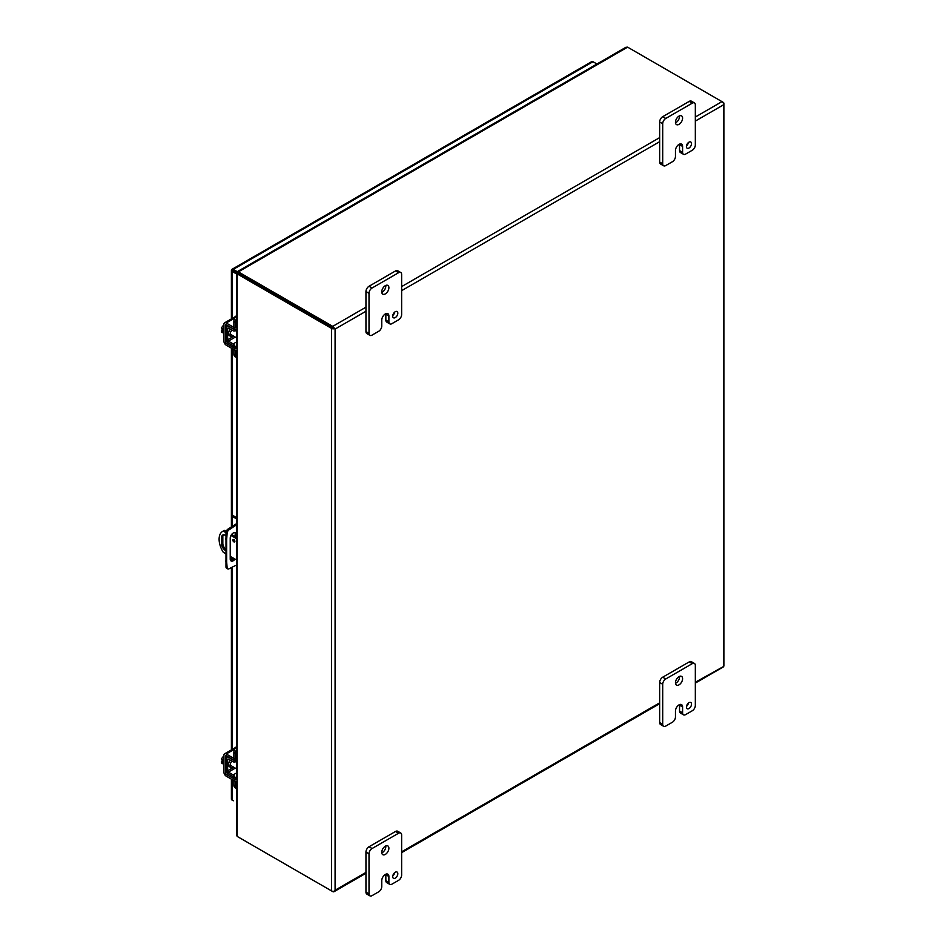 <?xml version="1.0" encoding="UTF-8"?>
<svg xmlns="http://www.w3.org/2000/svg" width="943" height="943" viewBox="0 0 943 943"><rect width="100%" height="100%" fill="white"/><g stroke="black" fill="none" stroke-linecap="round" stroke-linejoin="round"><path stroke-width="1.41" d="M235.42 781.158L235.42 785.955A5.764 3.336 120 0 0 236.457 788.489M233.876 780.58L233.876 785.059A5.764 3.336 120 0 0 235.066 787.7L236.457 788.501M236.457 778.34L235.42 778.942A3.3 1.91 -120 0 0 233.133 774.922L228.406 772.105A1.108 0.637 60 0 1 227.64 770.749L227.64 759.563A1.108 0.637 60 0 1 228.406 759.103L233.133 761.732A3.3 1.91 -120 0 0 234.736 761.873A3.3 1.91 -120 0 0 235.396 760.753M235.42 758.974L235.42 753.351A5.764 3.336 -60 0 1 236.457 749.626M236.457 746.585A5.764 3.336 120 0 0 233.876 752.455L233.876 758.396M233.569 760.011A1.108 0.637 60 0 1 233.11 759.928L228.383 757.3A3.3 1.91 -120 0 0 226.78 757.158A3.3 1.91 -120 0 0 226.096 758.667L226.096 769.865A3.3 1.91 -120 0 0 228.383 773.873L233.11 776.702A1.108 0.637 60 0 1 233.876 778.046M233.616 767.154A4.503 2.593 -60 0 1 233.275 767.378A4.503 2.593 -60 0 1 231.023 767.59L229.467 766.706A4.503 2.593 -60 0 1 230.41 760.211M231.023 767.59A4.503 2.593 -60 0 1 231.978 761.095M236.339 760.954A4.503 2.593 -60 0 1 236.434 762.274L235.243 761.59M235.42 350.159L235.42 354.957A5.764 3.336 120 0 0 236.457 357.491L235.066 356.702A5.764 3.336 120 0 1 233.876 354.061L233.876 349.582M236.457 347.342L235.42 347.943A3.3 1.91 -120 0 0 233.133 343.924L228.406 341.107A1.108 0.637 60 0 1 227.64 339.751L227.64 328.565A1.108 0.637 60 0 1 228.406 328.105L233.133 330.734A3.3 1.91 -120 0 0 234.736 330.875A3.3 1.91 -120 0 0 235.396 329.755M235.42 327.964L235.42 322.353A5.764 3.336 -60 0 1 236.457 318.616M236.457 315.575A5.764 3.336 120 0 0 233.876 321.457L233.876 327.398M233.569 329.013A1.108 0.637 60 0 1 233.11 328.93L228.383 326.302A3.3 1.91 -120 0 0 226.78 326.16A3.3 1.91 -120 0 0 226.096 327.669L226.096 338.855A3.3 1.91 -120 0 0 228.383 342.875L233.11 345.692A1.108 0.637 60 0 1 233.876 347.048M233.616 336.144A4.503 2.593 -60 0 1 233.275 336.368A4.503 2.593 -60 0 1 231.023 336.592L229.467 335.696A4.503 2.593 -60 0 1 230.41 329.213M231.023 336.592A4.503 2.593 -60 0 1 231.978 330.085M236.339 329.956A4.503 2.593 -60 0 1 236.434 331.276L235.243 330.58M223.361 534.799A5.045 2.912 -120 0 0 222.831 536.65L222.831 543.486A5.045 2.912 -120 0 0 225.507 549.015M234.064 539.667A1.438 0.837 -120 0 0 234.901 541.117M225.507 553.565L223.255 552.256A17.304 9.996 60 0 1 222.689 531.345L223.868 530.661A17.304 9.996 60 0 1 224.422 530.379L226.214 531.416M231.601 534.528L236.457 537.333M225.507 550.488A5.045 2.912 60 0 1 221.664 544.158L221.664 537.321A5.045 2.912 60 0 1 222.701 535.011A5.045 2.912 60 0 1 225.754 535.612M232.874 540.139A1.438 0.837 60 0 1 233.169 539.479A1.438 0.837 60 0 1 234.607 540.315A1.438 0.837 60 0 1 234.607 541.977A1.438 0.837 60 0 1 233.499 541.588A1.438 0.837 60 0 1 232.874 540.139M236.457 559.883L230.222 556.276M225.978 532.63L223.255 531.062L224.422 530.379M236.457 538.689L230.964 535.518M235.196 536.602L235.196 534.08A4.326 2.499 120 0 0 234.795 532.559M230.622 560.507A4.326 2.499 120 0 0 233.911 558.409M236.457 565.046L228.984 568.806A2.888 1.662 -60 0 1 227.723 568.865L226.579 568.205A2.888 1.662 -60 0 1 225.99 567.085L225.99 532.43A2.888 1.662 -60 0 1 227.841 529.212L236.457 523.695M235.055 559.069A4.326 2.499 -60 0 1 231.118 560.979A4.326 2.499 -60 0 1 230.222 558.999L230.222 538.264A4.326 2.499 -60 0 1 232.108 533.915A4.326 2.499 -60 0 1 235.444 532.76A4.326 2.499 -60 0 1 236.339 534.74L236.339 537.262M225.507 538.995L226.65 539.655L226.65 561.722L225.507 561.061M226.65 561.722L227.133 567.745L225.99 567.085M227.723 568.865A2.888 1.662 -60 0 1 227.133 567.745M233.298 525.522L234.442 526.182L236.457 525.015M236.457 517.495L233.18 515.597L232.037 516.257L236.457 518.803M234.442 526.182L228.984 529.872L227.841 529.212M225.99 532.43L227.133 533.09A2.888 1.662 -60 0 1 228.984 529.872M227.133 533.09L226.65 539.655M232.037 516.257L232.037 526.371M232.037 533.986L232.037 534.775M233.298 270.735L237.353 273.081L233.298 270.735M235.774 272.162L232.131 270.063M232.131 318.475L232.131 271.419A2.487 1.438 0 0 1 231.4 270.405A2.487 1.438 0 0 1 231.636 269.781A2.487 1.438 60 0 1 232.061 269.262L591.732 61.601A2.487 1.438 60 0 1 592.982 61.719L596.943 64.006M232.061 269.262A2.487 1.438 60 0 1 233.298 269.38L237.483 271.796M232.131 271.419L236.457 273.918M231.4 779.154L231.4 799.086A2.487 1.438 0 0 0 232.131 800.112L233.298 800.784M332.738 327.716L238.355 273.234L332.738 327.728M695.333 121.093L723.151 105.027L723.646 103.954L723.646 666.465L695.333 682.249M333.905 328.4L335.083 329.083L365.955 311.261M238.367 837.101L332.738 891.583A2.487 1.438 60 0 0 333.987 891.713A2.487 1.438 60 0 0 334.4 891.194L335.083 890.227L334.4 891.194A2.487 1.438 180 0 1 331.559 890.911L237.188 836.417L236.457 834.826L236.457 781.205M695.333 683.086L723.222 666.984A2.487 1.438 60 0 0 723.646 666.465A2.487 1.438 0 0 0 723.882 665.841L723.882 103.329A2.487 1.438 0 0 1 723.646 103.954L723.646 103.954A2.487 1.438 -120 0 0 721.984 101.632L627.602 47.15L625.857 47.315L237.624 271.466M331.559 328.4A2.487 1.438 180 0 0 334.4 328.683A2.487 1.438 -120 0 0 332.738 326.361L238.367 271.879L238.367 273.234L237.188 273.918L331.559 328.4L331.559 890.911M723.882 103.329A2.487 1.438 0 0 0 723.151 102.316L721.984 101.644M238.367 272.751L237.601 272.315L627.602 47.15M238.343 272.881L237.601 272.315L238.367 271.879M237.942 273.482L237.188 273.046L237.188 273.918L237.188 273.046L238.049 273.387M381.762 325.995A4.326 2.499 -60 0 1 378.709 331.288L372.061 335.119A4.326 2.499 -60 0 1 369.904 335.331A4.326 2.499 -60 0 1 369.008 333.351L369.008 293.32A4.326 2.499 -60 0 1 372.061 288.016L398.583 272.716A4.326 2.499 -60 0 1 400.74 272.503A4.326 2.499 -60 0 1 401.635 274.484L401.635 314.514A4.326 2.499 -60 0 1 398.583 319.818L391.946 323.649A4.326 2.499 -60 0 1 389.789 323.862A4.326 2.499 -60 0 1 388.893 321.881L388.893 315.988A5.033 2.9 120 0 0 387.844 313.689A5.033 2.9 120 0 0 385.333 313.936A5.033 2.9 120 0 0 381.762 320.101L381.762 325.995M392.712 316.129A3.607 2.086 120 0 0 393.467 317.779A3.607 2.086 120 0 0 397.074 315.705A3.607 2.086 120 0 0 397.074 311.544A3.607 2.086 120 0 0 394.292 312.51A3.607 2.086 120 0 0 392.712 316.129M381.75 291.847A5.045 2.912 120 0 0 382.799 294.157A5.045 2.912 120 0 0 387.844 291.246A5.045 2.912 120 0 0 387.844 285.411A5.045 2.912 120 0 0 383.954 286.766A5.045 2.912 120 0 0 381.75 291.847M388.893 315.988L385.84 314.231A5.033 2.9 120 0 0 385.805 313.701M385.84 314.231L385.84 320.113A4.326 2.499 120 0 0 386.736 322.093L389.789 323.862M400.74 272.503L397.698 270.735A4.326 2.499 120 0 0 395.53 270.947L398.583 272.716M372.061 288.016L369.019 286.259L395.53 270.947M369.019 286.259A4.326 2.499 120 0 0 365.955 291.552L369.008 293.32M369.008 333.351L365.955 331.594L365.955 291.552M365.955 331.594A4.326 2.499 120 0 0 366.851 333.574L369.904 335.331M392.783 315.445A3.607 2.086 120 0 0 394.704 312.121M381.785 292.389A5.045 2.912 120 0 0 385.805 285.423M675.459 156.42A4.326 2.499 -60 0 1 672.406 161.724L665.758 165.555A4.326 2.499 -60 0 1 663.601 165.768A4.326 2.499 -60 0 1 662.705 163.787L662.705 123.757A4.326 2.499 -60 0 1 665.758 118.453L692.28 103.152A4.326 2.499 -60 0 1 694.437 102.928A4.326 2.499 -60 0 1 695.333 104.909L695.333 144.951A4.326 2.499 -60 0 1 692.28 150.255L685.644 154.074A4.326 2.499 -60 0 1 683.486 154.298A4.326 2.499 -60 0 1 682.591 152.318L682.591 146.424A5.033 2.9 120 0 0 681.541 144.126A5.033 2.9 120 0 0 679.031 144.373A5.033 2.9 120 0 0 675.459 150.538L675.459 156.42M686.41 146.566A3.607 2.086 120 0 0 687.164 148.216A3.607 2.086 120 0 0 690.771 146.141A3.607 2.086 120 0 0 690.771 141.98A3.607 2.086 120 0 0 687.989 142.947A3.607 2.086 120 0 0 686.41 146.566M675.447 122.284A5.045 2.912 120 0 0 676.496 124.594A5.045 2.912 120 0 0 681.541 121.682A5.045 2.912 120 0 0 681.541 115.848A5.045 2.912 120 0 0 677.652 117.203A5.045 2.912 120 0 0 675.447 122.284M682.591 146.424L679.538 144.668A5.033 2.9 120 0 0 679.502 144.138M679.538 144.668L679.538 150.55A4.326 2.499 120 0 0 680.433 152.53L683.486 154.298M694.437 102.928L691.396 101.172A4.326 2.499 120 0 0 689.227 101.384L692.28 103.152M665.758 118.453L662.717 116.696L689.227 101.384M662.717 116.696A4.326 2.499 120 0 0 659.652 121.989L662.705 123.757M662.705 163.787L659.652 162.031L659.652 121.989M659.652 162.031A4.326 2.499 120 0 0 660.548 164.011L663.601 165.768M686.48 145.882A3.607 2.086 120 0 0 688.402 142.558M675.483 122.826A5.045 2.912 120 0 0 679.502 115.859M381.762 886.503A4.326 2.499 -60 0 1 378.709 891.807L372.061 895.638A4.326 2.499 -60 0 1 369.904 895.85A4.326 2.499 -60 0 1 369.008 893.87L369.008 853.828A4.326 2.499 -60 0 1 372.061 848.535L398.583 833.223A4.326 2.499 -60 0 1 400.74 833.011A4.326 2.499 -60 0 1 401.635 834.991L401.635 875.033A4.326 2.499 -60 0 1 398.583 880.326L391.946 884.157A4.326 2.499 -60 0 1 389.789 884.369A4.326 2.499 -60 0 1 388.893 882.389L388.893 876.507A5.033 2.9 120 0 0 387.844 874.196A5.033 2.9 120 0 0 385.333 874.444A5.033 2.9 120 0 0 381.762 880.621L381.762 886.503M392.712 876.648A3.607 2.086 120 0 0 393.467 878.298A3.607 2.086 120 0 0 397.074 876.212A3.607 2.086 120 0 0 397.074 872.051A3.607 2.086 120 0 0 394.292 873.018A3.607 2.086 120 0 0 392.712 876.648M381.75 852.366A5.045 2.912 120 0 0 382.799 854.676A5.045 2.912 120 0 0 387.844 851.753A5.045 2.912 120 0 0 387.844 845.93A5.045 2.912 120 0 0 383.954 847.285A5.045 2.912 120 0 0 381.75 852.366M388.893 876.507L385.84 874.739A5.033 2.9 120 0 0 385.805 874.208M385.84 874.739L385.84 880.632A4.326 2.499 120 0 0 386.736 882.613L389.789 884.369M400.74 833.011L397.698 831.255A4.326 2.499 120 0 0 395.53 831.467L398.583 833.223M372.061 848.535L369.019 846.767L395.53 831.467M369.019 846.767A4.326 2.499 120 0 0 365.955 852.071L369.008 853.828M369.008 893.87L365.955 892.113L365.955 852.071M365.955 892.113A4.326 2.499 120 0 0 366.851 894.094L369.904 895.85M392.783 875.964A3.607 2.086 120 0 0 394.704 872.629M381.785 852.896A5.045 2.912 120 0 0 385.805 845.942M675.459 716.939A4.326 2.499 -60 0 1 672.406 722.232L665.758 726.075A4.326 2.499 -60 0 1 663.601 726.287A4.326 2.499 -60 0 1 662.705 724.307L662.705 684.264A4.326 2.499 -60 0 1 665.758 678.972L692.28 663.66A4.326 2.499 -60 0 1 694.437 663.448A4.326 2.499 -60 0 1 695.333 665.428L695.333 705.458A4.326 2.499 -60 0 1 692.28 710.763L685.644 714.594A4.326 2.499 -60 0 1 683.486 714.806A4.326 2.499 -60 0 1 682.591 712.825L682.591 706.944A5.033 2.9 120 0 0 681.541 704.633A5.033 2.9 120 0 0 679.031 704.881A5.033 2.9 120 0 0 675.459 711.046L675.459 716.939M686.41 707.085A3.607 2.086 120 0 0 687.164 708.735A3.607 2.086 120 0 0 690.771 706.649A3.607 2.086 120 0 0 690.771 702.488A3.607 2.086 120 0 0 687.989 703.454A3.607 2.086 120 0 0 686.41 707.085M675.447 682.791A5.045 2.912 120 0 0 676.496 685.101A5.045 2.912 120 0 0 681.541 682.19A5.045 2.912 120 0 0 681.541 676.367A5.045 2.912 120 0 0 677.652 677.722A5.045 2.912 120 0 0 675.447 682.791M682.591 706.944L679.538 705.175A5.033 2.9 120 0 0 679.502 704.645M679.538 705.175L679.538 711.069A4.326 2.499 120 0 0 680.433 713.049L683.486 714.806M694.437 663.448L691.396 661.68A4.326 2.499 120 0 0 689.227 661.903L692.28 663.66M665.758 678.972L662.717 677.204L689.227 661.903M662.717 677.204A4.326 2.499 120 0 0 659.652 682.508L662.705 684.264M662.705 724.307L659.652 722.538L659.652 682.508M659.652 722.538A4.326 2.499 120 0 0 660.548 724.519L663.601 726.287M686.48 706.39A3.607 2.086 120 0 0 688.402 703.065M675.483 683.333A5.045 2.912 120 0 0 679.502 676.367M223.904 760.294L221.428 758.856L223.904 755.673M223.904 764.396L221.428 762.958L221.428 761.555L222.972 762.451L221.428 758.856M221.428 761.555L222.972 761.414M223.904 761.861A5.764 3.336 120 0 0 223.904 763.913M237.188 781.099A2.888 1.662 0 0 1 234.112 780.721L226.237 776.172A3.3 1.91 -120 0 1 223.904 772.14L223.904 755.343A3.3 1.91 60 0 1 224.587 753.822A3.3 1.91 60 0 1 226.237 753.987L234.724 749.096M237.188 779.307A2.888 1.662 180 0 1 234.112 778.93L226.237 774.392A1.108 0.637 60 0 1 225.46 773.024L225.46 756.239A1.108 0.637 60 0 1 226.237 755.779L234.112 760.329A2.888 1.662 0 0 0 237.188 760.706M237.188 758.915A2.888 1.662 180 0 1 234.112 758.537L226.237 753.987M223.904 329.284L221.428 327.858L223.904 324.663M223.904 333.398L221.428 331.96L221.428 330.545L222.972 331.441L221.428 327.858M221.428 330.545L222.972 330.404M223.904 330.863A5.764 3.336 120 0 0 223.904 332.914M237.188 350.101A2.888 1.662 0 0 1 234.112 349.723L226.237 345.173A3.3 1.91 -120 0 1 223.904 341.13L223.904 324.333A3.3 1.91 60 0 1 224.587 322.824A3.3 1.91 60 0 1 226.237 322.989L234.724 318.097M237.188 348.309A2.888 1.662 180 0 1 234.112 347.932L226.237 343.382A1.108 0.637 60 0 1 225.46 342.026L225.46 325.229A1.108 0.637 60 0 1 226.237 324.781L234.112 329.319A2.888 1.662 0 0 0 237.188 329.696M237.188 327.916A2.888 1.662 180 0 1 234.112 327.539L226.237 322.989M235.42 785.955L233.876 785.059M235.42 753.351L233.876 752.455M236.457 773.001L233.133 774.922M228.418 759.115L227.64 759.563M227.64 770.749L233.746 767.225M235.302 768.121L228.406 772.105M235.42 354.957L233.876 354.061M235.42 322.353L233.876 321.457M236.457 342.003L233.133 343.924M228.418 328.105L227.64 328.565M227.64 339.751L233.746 336.227M235.302 337.123L228.406 341.107M221.664 537.321L222.831 536.65M222.831 543.486L221.664 544.158M236.339 534.74L235.196 534.08M592.982 61.719L233.298 269.38M232.131 800.112L232.131 779.578M232.131 749.473L232.131 567.309M232.131 560.107L232.131 557.384M232.131 516.21L232.131 348.58M721.984 101.632L695.333 117.015M659.652 137.619L401.635 286.589M365.955 307.182L332.738 326.361M401.635 290.656L659.652 141.686M237.188 836.417L237.188 273.918M365.955 872.405L335.083 890.227L335.083 329.083M659.652 702.841L401.635 851.812M385.84 320.113L388.893 321.881M679.538 150.55L682.591 152.318M385.84 880.632L388.893 882.389M679.538 711.069L682.591 712.825M234.112 760.329L234.112 758.537M234.112 780.721L234.112 778.93M226.237 755.779L225.46 756.239M226.827 772.234L225.46 773.024M227.829 773.472L226.237 774.392M234.112 329.319L234.112 327.539M234.112 349.723L234.112 347.932M226.237 324.781L225.46 325.229M226.827 341.236L225.46 342.026M227.829 342.462L226.237 343.382M236.457 760.883L234.736 761.873M227.699 756.628L226.78 757.158M236.457 329.885L234.736 330.875M227.699 325.618L226.78 326.16M231.4 270.405L231.4 318.899M231.4 348.156L231.4 526.807M231.4 556.959L231.4 560.425M231.4 567.662L231.4 749.897M238.732 272.963L238.225 272.515L238.367 273.175M238.308 273.694L237.671 273.482L238.308 273.27M333.987 891.713L365.955 873.253M401.635 852.649L659.652 703.69M236.457 273.482L236.457 328.011M236.457 329.802L236.457 348.403M236.457 350.195L236.457 759.021M236.457 760.801L236.457 779.413M230.104 765.127L236.457 768.793M235.785 747.363L224.587 753.822M230.104 334.117L236.457 337.783M235.785 316.365L224.587 322.824"/></g></svg>
